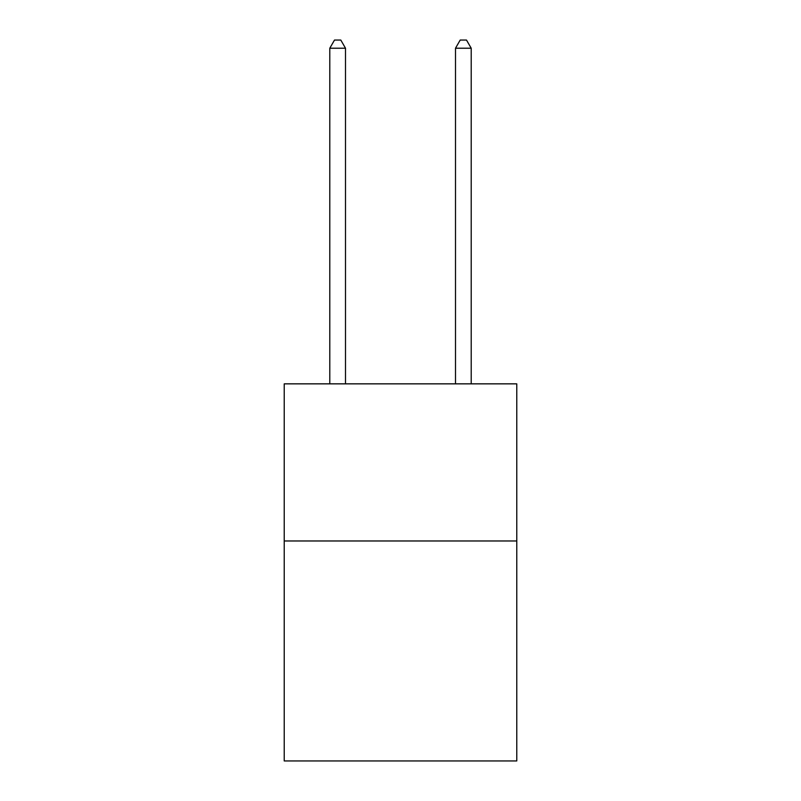 <?xml version="1.0" encoding="UTF-8"?>
<svg xmlns="http://www.w3.org/2000/svg" width="801" height="801" viewBox="0 0 801 801"><rect width="100%" height="100%" fill="white"/><g stroke="black" fill="none" stroke-linecap="round" stroke-linejoin="round"><path stroke-width="1.2" d="M516.775 540.975L516.775 760.95L284.225 760.95L284.225 383.849L516.775 383.849L516.775 540.975L284.225 540.975M345.501 383.849L345.501 48.22L329.792 48.22L329.792 383.849M329.792 48.22L334.508 40.05L340.795 40.05L345.501 48.22M471.208 383.849L471.208 48.22L455.499 48.22L455.499 383.849M455.499 48.22L460.205 40.05L466.492 40.05L471.208 48.22"/></g></svg>
